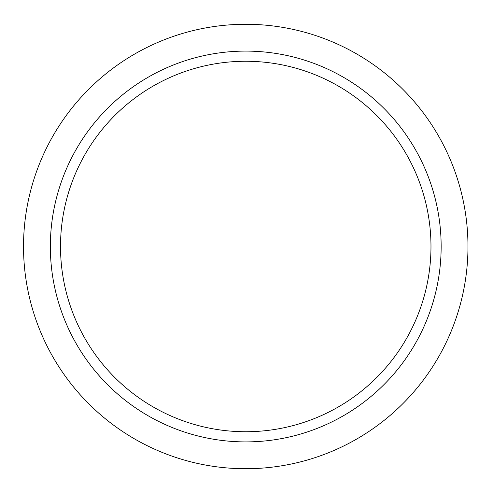 <?xml version="1.0" encoding="UTF-8"?>
<svg xmlns="http://www.w3.org/2000/svg" width="493" height="493" viewBox="0 0 493 493"><rect width="100%" height="100%" fill="white"/><g stroke="black" fill="none" stroke-linecap="round" stroke-linejoin="round"><path stroke-width="0.74" d="M430.981 246.5A185.226 185.226 0 0 0 153.132 86.084A185.226 185.226 0 0 0 153.132 406.916A185.226 185.226 0 0 0 430.981 246.5M441.149 246.5A195.401 195.401 0 0 0 148.048 77.278A195.401 195.401 0 0 0 148.048 415.722A195.401 195.401 0 0 0 441.149 246.5M467.974 246.5A222.226 222.226 0 0 0 134.638 54.045A222.226 222.226 0 0 0 134.638 438.955A222.226 222.226 0 0 0 467.974 246.5"/></g></svg>
